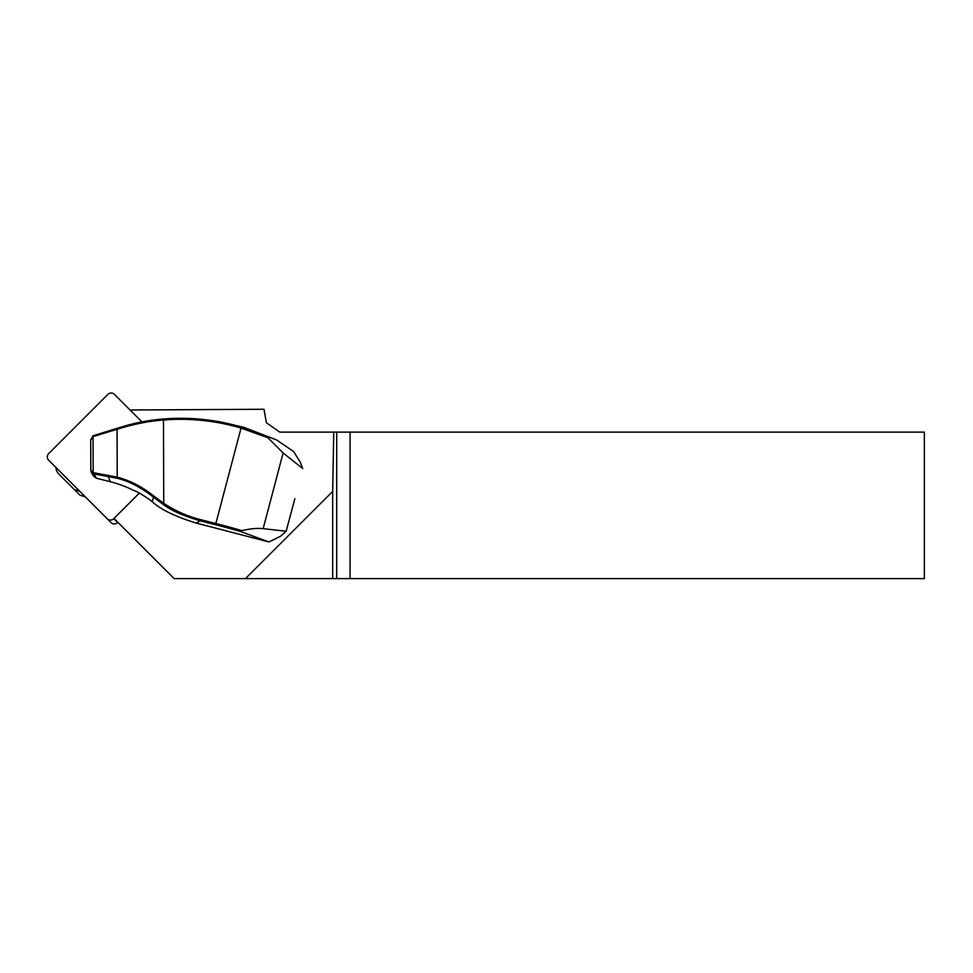 <?xml version="1.0" encoding="UTF-8"?>
<svg xmlns="http://www.w3.org/2000/svg" width="973" height="973" viewBox="0 0 973 973"><rect width="100%" height="100%" fill="white"/><g stroke="black" fill="none" stroke-linecap="round" stroke-linejoin="round"><path stroke-width="1.46" d="M130.066 409.998L263.999 409.256L266.383 422.756L279.75 432.121L333.751 432.121L332.669 491.45L245.5 578.619L174.167 578.619L113.987 518.439M90.842 470.166L93.639 472.732L117.222 477.147L117.076 429.275L93.517 436.451L90.757 440.051L93.031 435.746L122.866 426.575C135.612 422.708 149.161 420.166 163.513 418.974A215.738 213.367 135 0 1 213.744 420.847A215.738 213.367 135 0 1 241.328 427.05L267.283 436.354L267.916 437.741L240.878 428.047A214.571 212.211 -45 0 0 163.476 420.02L163.744 503.296C175.018 510.813 187.23 516.237 200.402 519.594L215.702 523.474A58.599 4.391 14.8 0 1 241.949 530.626C250.195 528.667 257.261 528.011 263.148 528.655L286.135 531.234L280.589 536.22L268.937 541.961L196.205 523.073L200.231 520.847C182.948 515.69 170.603 510.205 163.209 504.391L153.333 497.094C141 487.424 129.044 481.185 117.441 478.339L93.943 473.948L90.854 470.92M267.283 436.354L276.636 439.978L293.639 451.569L300.268 462.175L302.712 468.572L283.119 452.956L267.916 437.741M294.843 498.65L292.52 507.432M245.5 578.619L332.669 578.619L332.669 491.45M332.669 578.619L336.707 578.619L336.707 432.121L333.751 432.121M350.073 578.619L924.35 578.619L924.35 432.121L350.073 432.121L350.073 578.619L336.707 578.619M336.707 432.121L350.073 432.121M85.515 497.045A59.256 58.599 45 0 0 79.968 495.184L74.434 489.662A58.599 57.954 135 0 1 79.908 491.438M55.984 467.514A9.377 9.268 -45 0 0 58.672 473.9L74.434 489.662M286.135 531.234L293.834 502.591M286.208 531.136L293.651 503.26M276.636 439.978L243.968 427.366L220.299 421.868A219.387 216.967 -45 0 0 218.682 421.613L213.744 420.847M93.323 475.858L96.218 478.157L110.277 481.72A117.307 116.018 135 0 1 132.425 489.808L137.363 491.937A117.563 116.273 135 0 1 152.25 501.703L153.856 496.084L163.744 503.309L163.209 504.391M152.25 501.703C160.606 509.499 175.262 516.614 196.205 523.073M268.937 541.961L240.927 531.635A57.431 4.306 -165.2 0 0 215.532 524.727L200.231 520.847L200.402 519.594M117.441 478.339L117.222 477.147C130.151 480.553 142.362 486.865 153.856 496.084M163.513 418.974L163.476 420.02C150.572 420.944 136.95 423.474 122.622 427.597L117.076 429.275L117.38 428.242M241.949 530.626L240.927 531.635M93.031 435.746L93.153 473.705M93.639 472.732L96.218 478.157M93.517 436.451L93.822 435.43M117.879 522.331L117.648 522.562A4.683 4.634 -45 0 1 111.056 522.598L48.65 460.18A4.683 4.634 135 0 1 48.686 453.588L107.857 394.418A4.683 4.634 -45 0 1 114.449 394.381L141.961 421.893M139.37 493.068L113.768 518.67A4.683 4.634 135 0 1 107.176 518.706M263.148 528.655L283.119 452.956M215.532 524.727L241.328 427.05M110.277 481.72L107.602 475.067M122.866 426.575L122.622 427.597M113.768 518.67L117.648 522.562M91.219 472.027L93.299 475.882M90.817 470.446L90.72 439.662"/></g></svg>
